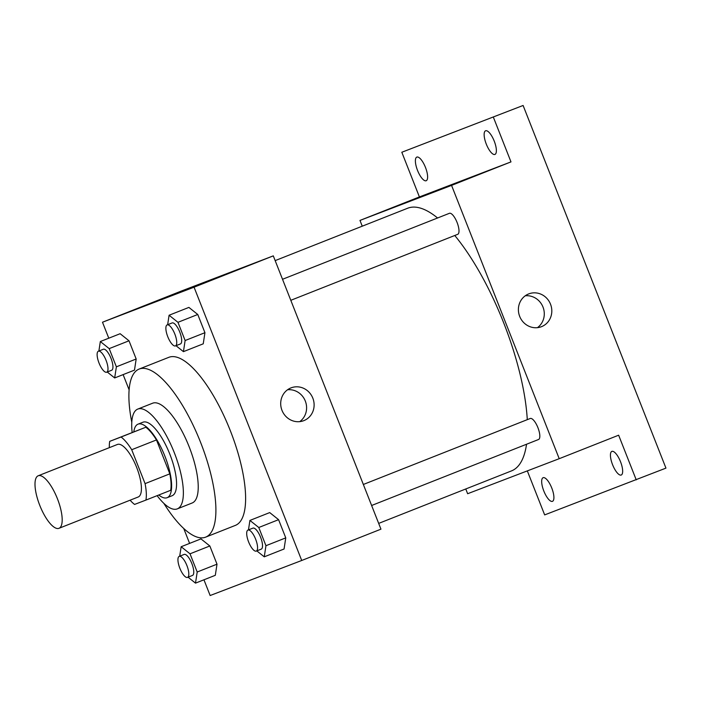 <?xml version="1.0" encoding="UTF-8"?>
<svg xmlns="http://www.w3.org/2000/svg" width="701" height="701" viewBox="0 0 701 701"><rect width="100%" height="100%" fill="white"/><g stroke="black" fill="none" stroke-linecap="round" stroke-linejoin="round"><path stroke-width="1.05" d="M58.945 528.326A28.242 9.428 68.4 0 1 39.808 505.465A28.242 9.428 68.4 0 1 38.213 475.777A28.242 9.428 68.4 0 1 57.359 498.577A28.242 9.428 68.4 0 1 58.98 528.309A28.242 9.428 68.4 0 1 58.945 528.326M38.213 475.777L117.444 444.452A28.242 9.428 68.4 0 1 136.59 467.252A28.242 9.428 68.4 0 1 138.211 496.991A28.242 9.428 68.4 0 1 138.176 497M109.724 441.358L145.843 427.224A38.476 12.846 68.4 0 1 156.472 439.939L169.826 473.841L145.072 483.629L131.709 449.727A38.476 12.846 68.4 0 0 121.08 437.012L109.724 441.358A38.476 12.846 68.4 0 0 109.33 447.659M145.072 483.629A38.476 12.846 68.4 0 1 145.922 500.085L134.566 504.431A38.476 12.846 68.4 0 1 130.097 500.199M169.826 473.841A38.476 12.846 68.4 0 1 170.685 490.297L145.922 500.085M158.785 495.002A39.545 13.196 -111.6 0 0 167.118 497.701A39.545 13.196 -111.6 0 0 164.858 456.079A39.545 13.196 -111.6 0 0 138.044 424.158A39.545 13.196 -111.6 0 0 133.812 431.834M138.044 424.158L142.995 422.204A39.545 13.196 68.4 0 1 169.808 454.125A39.545 13.196 68.4 0 1 172.069 495.747A39.545 13.196 68.4 0 1 172.025 495.765M156.472 439.939L131.709 449.727M145.843 427.224L121.08 437.012M157.12 495.66A53.662 17.911 -111.6 0 0 177.265 508.882A53.662 17.911 -111.6 0 0 174.19 452.39A53.662 17.911 -111.6 0 0 137.808 409.069A53.662 17.911 -111.6 0 0 132.147 432.491M177.265 508.882L192.118 503.011A53.662 17.911 -111.6 0 0 189.051 446.519A53.662 17.911 -111.6 0 0 152.66 403.198L137.808 409.069M163.832 503.336A90.385 30.169 -111.6 0 0 205.621 537.15A90.385 30.169 -111.6 0 0 200.442 442.007A90.385 30.169 -111.6 0 0 139.166 369.05A90.385 30.169 -111.6 0 0 131.788 422.3M139.166 369.05L168.871 357.308A90.385 30.169 68.4 0 1 230.156 430.265A90.385 30.169 68.4 0 1 235.334 525.408A90.385 30.169 68.4 0 1 235.229 525.443M107.227 372.003L114.675 377.953L134.487 370.119L136.178 359L129.01 340.791L120.143 333.711L100.331 341.536L98.885 351.008M175.986 345.698L183.434 351.648L203.237 343.823L204.937 332.695L197.77 314.486L188.893 307.406L169.09 315.24L167.644 324.703M203.947 579.797L210.142 595.526L301.719 560.485L194.063 287.191L102.486 322.223L108.778 338.197M123.122 374.614L129.133 389.879M183.75 528.528L189.603 543.389M188.052 577.186L195.5 583.136L215.312 575.302L217.003 564.182L209.836 545.974L200.968 538.894L181.156 546.727L179.71 556.191M256.803 550.89L264.259 556.831L284.063 549.006L285.763 537.877L278.586 519.669L269.719 512.589L249.915 520.422L248.469 529.886M301.719 560.485L380.95 529.167L273.294 255.865L181.717 290.897L102.486 322.223M273.294 255.865L194.063 287.191M303.857 420.626A17.586 16.579 -110.9 0 1 303.699 420.688A17.586 16.579 -110.9 0 1 281.925 410.19A17.586 16.579 -110.9 0 1 291.125 387.837A17.586 16.579 -110.9 0 1 312.865 398.256A17.586 16.579 -110.9 0 1 303.857 420.626M184.179 290.512L212.245 279.436L184.179 290.512M183.355 290.819L212.237 279.445M287.55 389.765A17.586 16.579 -110.9 0 1 305.373 401.217A17.586 16.579 -110.9 0 1 299.748 421.634M275.169 260.614L407.684 208.223A141.216 47.133 68.4 0 1 437.582 217.985M454.765 235.492A141.216 47.133 68.4 0 1 527.283 419.662M526.539 444.25A141.216 47.133 68.4 0 1 511.52 470.888L378.68 523.402M371.626 505.491L538.543 439.501A11.295 3.768 -111.6 0 0 537.904 427.628A11.295 3.768 -111.6 0 0 530.254 418.488A11.295 3.768 -111.6 0 0 530.236 418.488L363.346 484.47M282.521 279.287L449.411 213.306A11.295 3.768 68.4 0 1 457.07 222.427A11.295 3.768 68.4 0 1 457.718 234.318A11.295 3.768 68.4 0 1 457.709 234.327L290.801 300.308M465.771 488.974L467.637 493.723L559.214 458.691L451.567 185.388L359.981 220.421L362.251 226.186M527.318 470.888L544.659 514.902L665.95 468.119L523.104 105.474L401.813 152.257L419.408 196.928L359.981 220.421M636.236 479.87L618.641 435.198L559.214 458.691M523.104 105.474L401.813 152.257M451.567 185.388L510.985 161.896L493.39 117.225M541.549 326.657A17.586 16.579 -110.9 0 1 541.382 326.719A17.586 16.579 -110.9 0 1 519.616 316.221A17.586 16.579 -110.9 0 1 528.817 293.868A17.586 16.579 -110.9 0 1 550.557 304.287A17.586 16.579 -110.9 0 1 541.549 326.657M510.985 161.896L419.408 196.928M421.871 196.543L449.937 185.467L421.871 196.543M421.047 196.85L449.928 185.476M525.242 295.796A17.586 16.579 -110.9 0 1 543.065 307.248A17.586 16.579 -110.9 0 1 537.439 327.665M425.463 167.399A12.706 4.241 68.4 0 1 426.173 180.735A12.706 4.241 68.4 0 1 417.559 170.474A12.706 4.241 68.4 0 1 416.832 157.094A12.706 4.241 68.4 0 1 425.463 167.399M494.223 141.094A12.706 4.241 68.4 0 1 494.932 154.43A12.706 4.241 68.4 0 1 486.31 144.169A12.706 4.241 68.4 0 1 485.583 130.789A12.706 4.241 68.4 0 1 494.223 141.094M551.757 488.001A12.706 4.241 68.4 0 1 552.467 501.338A12.706 4.241 68.4 0 1 543.845 491.077A12.706 4.241 68.4 0 1 543.117 477.696A12.706 4.241 68.4 0 1 551.757 488.001M620.508 461.696A12.706 4.241 68.4 0 1 621.217 475.033A12.706 4.241 68.4 0 1 612.604 464.772A12.706 4.241 68.4 0 1 611.877 451.391A12.706 4.241 68.4 0 1 620.508 461.696M264.259 556.831L265.951 545.711L258.783 527.502L249.915 520.422M247.979 530.079A11.295 3.768 68.4 0 1 255.637 539.2A11.295 3.768 68.4 0 1 256.286 551.091A11.295 3.768 68.4 0 1 256.277 551.1A11.295 3.768 68.4 0 1 248.618 541.952A11.295 3.768 68.4 0 1 247.979 530.079L252.93 528.125A11.295 3.768 68.4 0 1 260.588 537.238A11.295 3.768 68.4 0 1 261.236 549.137A11.295 3.768 68.4 0 1 261.228 549.137M284.063 549.006L285.763 537.877L265.951 545.711M285.763 537.877L278.586 519.669L258.783 527.502M278.586 519.669L269.719 512.589M183.434 351.648L185.125 340.528L177.958 322.32L169.09 315.24M167.153 324.896L172.104 322.942A11.295 3.768 68.4 0 1 179.763 332.055A11.295 3.768 68.4 0 1 180.411 343.954A11.295 3.768 68.4 0 1 180.402 343.954L175.46 345.908A11.295 3.768 68.4 0 1 167.793 336.769A11.295 3.768 68.4 0 1 167.153 324.896A11.295 3.768 68.4 0 1 174.812 334.018A11.295 3.768 68.4 0 1 175.46 345.908A11.295 3.768 68.4 0 1 175.452 345.917M203.237 343.823L204.937 332.695L185.125 340.528M204.937 332.695L197.77 314.486L177.958 322.32M197.77 314.486L188.893 307.406M195.5 583.136L197.2 572.007L190.024 553.808L181.156 546.727M179.219 556.384L184.179 554.421A11.295 3.768 68.4 0 1 191.837 563.543A11.295 3.768 68.4 0 1 192.486 575.433A11.295 3.768 68.4 0 1 192.468 575.442L187.526 577.396A11.295 3.768 68.4 0 1 179.859 568.257A11.295 3.768 68.4 0 1 179.219 556.384A11.295 3.768 68.4 0 1 186.887 565.497A11.295 3.768 68.4 0 1 187.526 577.396A11.295 3.768 68.4 0 1 187.517 577.396M215.312 575.302L217.003 564.182L197.2 572.007M217.003 564.182L209.836 545.974L190.024 553.808M209.836 545.974L200.968 538.894M114.675 377.953L116.375 366.825L109.198 348.625L100.331 341.536M98.403 351.201A11.295 3.768 68.4 0 1 106.061 360.314A11.295 3.768 68.4 0 1 106.71 372.213A11.295 3.768 68.4 0 1 106.692 372.213A11.295 3.768 68.4 0 1 99.043 363.074A11.295 3.768 68.4 0 1 98.403 351.201L103.354 349.238A11.295 3.768 68.4 0 1 111.012 358.36A11.295 3.768 68.4 0 1 111.661 370.251A11.295 3.768 68.4 0 1 111.643 370.259M134.487 370.119L136.178 359L116.375 366.825M136.178 359L129.01 340.791L109.198 348.625M129.01 340.791L120.143 333.711M58.98 528.309L138.211 496.991M172.069 495.747L167.118 497.701M235.334 525.408L205.621 537.15M261.236 549.137L256.286 551.091M111.661 370.251L106.71 372.213"/></g></svg>
